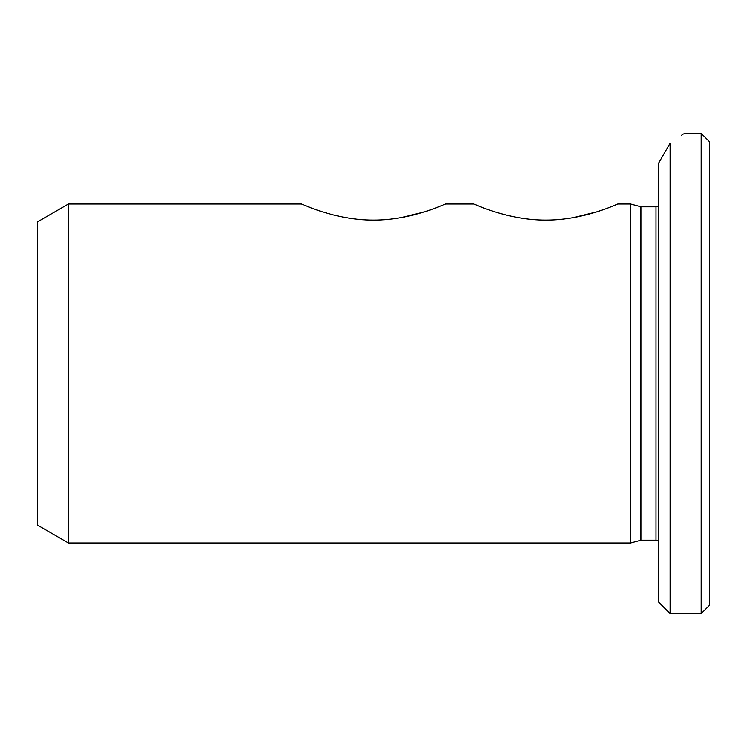 <?xml version="1.0" encoding="UTF-8"?>
<svg xmlns="http://www.w3.org/2000/svg" width="747" height="747" viewBox="0 0 747 747"><rect width="100%" height="100%" fill="white"/><g stroke="black" fill="none" stroke-linecap="round" stroke-linejoin="round"><path stroke-width="1.12" d="M630.552 373.5L630.552 204.015L617.844 204.015C618.423 203.427 584.798 220.234 545.842 220.085C506.877 220.262 473.234 203.427 473.775 204.015L445.529 204.015C446.118 203.427 412.484 220.234 373.528 220.085C334.563 220.262 300.92 203.427 301.471 204.015L68.425 204.015L68.425 542.985L630.552 542.985L630.552 373.5M401.456 217.554L424.399 211.859M573.771 217.554L596.713 211.859M68.425 204.015L37.35 221.952L37.35 525.048L68.425 542.985M709.65 605.135L709.65 141.865L701.172 133.396L701.172 613.604L709.65 605.135M658.807 162.827L658.807 602.306L670.106 613.604L670.106 143.144C688.837 130.249 688.837 130.249 670.106 143.144L658.807 162.827L670.106 143.144M681.6 135.235L683.43 133.956M640.375 206.648L641.841 206.835L641.841 540.165L640.375 540.352L640.375 206.648L630.552 204.015M641.841 540.165L655.987 540.165L655.987 206.835L658.807 206.088M640.375 540.352L630.552 542.985M641.841 206.835L655.987 206.835M655.987 540.165L658.807 540.912M670.106 613.604L701.172 613.604M684.224 133.396L701.172 133.396"/></g></svg>
